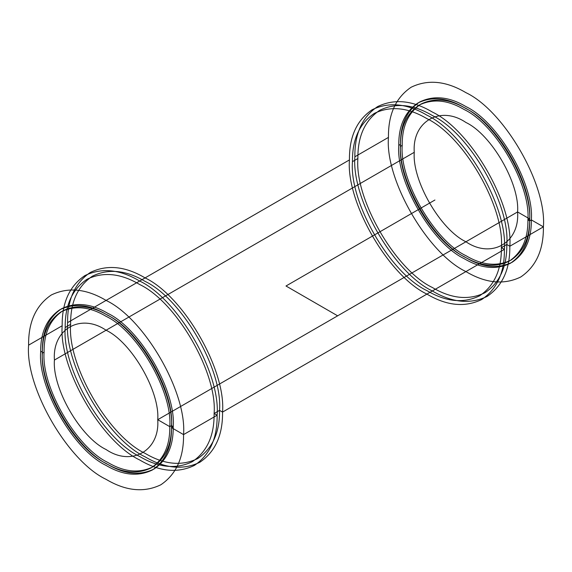 <?xml version="1.0" encoding="UTF-8"?>
<svg xmlns="http://www.w3.org/2000/svg" width="572" height="572" viewBox="0 0 572 572"><rect width="100%" height="100%" fill="white"/><g stroke="black" fill="none" stroke-linecap="round" stroke-linejoin="round"><path stroke-width="0.86" d="M349.449 159.91C345.981 202.173 388.588 275.969 426.926 294.101C446.696 305.827 464.957 307.636 481.71 299.528C497.104 289.075 504.668 272.358 504.404 249.371C507.864 207.107 465.258 133.305 426.926 115.172C407.15 103.453 388.888 101.644 372.136 109.745C356.742 120.199 349.177 136.922 349.449 159.91L67.596 322.629C64.135 364.893 106.742 438.695 145.073 456.828C164.85 468.547 183.112 470.356 199.864 462.255C215.258 451.801 222.823 435.077 222.551 412.09C226.019 369.827 183.412 296.031 145.073 277.899C125.304 266.173 107.043 264.364 90.29 272.472C74.896 282.925 67.332 299.642 67.596 322.629M388.445 137.394C384.977 179.658 427.591 253.453 465.923 271.586C485.692 283.312 503.961 285.121 520.706 277.012C536.1 266.559 543.665 249.842 543.4 226.855C546.861 184.592 504.254 110.789 465.923 92.657C446.146 80.938 427.885 79.129 411.139 87.23C395.745 97.683 388.181 114.407 388.445 137.394L354.869 156.778C351.408 199.042 394.015 272.837 432.346 290.969C452.123 302.695 470.384 304.504 487.137 296.396C502.531 285.943 510.095 269.226 509.824 246.239L506.813 244.501C510.145 203.882 469.19 132.947 432.346 115.523C413.341 104.254 395.788 102.517 379.694 110.303C364.9 120.356 357.629 136.422 357.886 158.515C354.554 199.135 395.502 270.063 432.346 287.494C451.351 298.763 468.904 300.5 485.006 292.707C499.799 282.661 507.071 266.595 506.813 244.501L501.387 247.633C504.718 207.007 463.763 136.079 426.926 118.654C407.922 107.386 390.369 105.648 374.267 113.435C359.473 123.48 352.202 139.554 352.459 161.647C349.127 202.266 390.083 273.194 426.926 290.626C445.931 301.887 463.477 303.632 479.579 295.838C494.372 285.793 501.644 269.719 501.387 247.633L504.404 249.371L222.551 412.09L219.541 410.353C222.873 369.734 181.917 298.806 145.073 281.374C126.069 270.113 108.523 268.368 92.421 276.162C77.628 286.207 70.356 302.281 70.613 324.367C67.281 364.993 108.237 435.921 145.073 453.346C164.078 464.614 181.631 466.352 197.733 458.565C212.527 448.519 219.798 432.446 219.541 410.353L214.114 413.484C217.446 372.865 176.498 301.937 139.654 284.506C120.649 273.237 103.096 271.5 86.994 279.293C72.201 289.339 64.929 305.405 65.187 327.499C61.855 368.118 102.81 439.053 139.654 456.477C158.659 467.746 176.212 469.483 192.306 461.697C207.1 451.644 214.371 435.578 214.114 413.484L217.131 415.222L183.555 434.606C187.023 392.342 144.409 318.547 106.077 300.414C86.308 288.688 68.039 286.879 51.294 294.988C35.9 305.441 28.335 322.158 28.6 345.145C25.139 387.408 67.746 461.211 106.077 479.343C125.854 491.062 144.115 492.871 160.861 484.77C176.255 474.317 183.819 457.593 183.555 434.606L171.507 427.649C174.431 391.963 138.445 329.644 106.077 314.328C89.382 304.433 73.96 302.903 59.817 309.745C46.818 318.575 40.426 332.69 40.655 352.102C37.731 387.795 73.709 450.114 106.077 465.422C122.773 475.325 138.195 476.855 152.345 470.005C165.344 461.182 171.729 447.061 171.507 427.649L173.223 426.655C176.155 390.969 140.169 328.643 107.801 313.334C91.105 303.439 75.683 301.909 61.54 308.751C48.534 317.582 42.149 331.696 42.371 351.108C39.447 386.801 75.432 449.12 107.801 464.428C124.496 474.331 139.918 475.861 154.061 469.011C167.06 460.188 173.452 446.067 173.223 426.655L171.507 427.649M44.094 352.102C41.248 386.851 76.283 447.533 107.801 462.441C124.06 472.079 139.075 473.566 152.846 466.902C165.501 458.308 171.722 444.566 171.507 425.661C174.353 390.912 139.318 330.23 107.801 315.322C91.541 305.684 76.526 304.197 62.756 310.861C50.1 319.455 43.88 333.204 44.094 352.102L42.371 353.096C39.525 387.845 74.56 448.527 106.077 463.434C122.336 473.073 137.351 474.56 151.122 467.896C163.785 459.302 169.998 445.559 169.784 426.655C172.63 391.906 137.595 331.224 106.077 316.316C89.818 306.678 74.803 305.191 61.032 311.854C48.377 320.449 42.156 334.198 42.371 353.096M402.216 145.345C399.37 180.094 434.405 240.776 465.923 255.684C482.182 265.322 497.197 266.809 510.968 260.146C523.623 251.551 529.844 237.802 529.629 218.904C532.475 184.155 497.44 123.473 465.923 108.566C449.663 98.927 434.648 97.44 420.878 104.104C408.215 112.698 402.002 126.441 402.216 145.345L400.493 146.339C397.647 181.088 432.682 241.77 464.199 256.678C480.459 266.316 495.474 267.803 509.244 261.139C521.9 252.545 528.12 238.796 527.906 219.898C530.752 185.149 495.717 124.467 464.199 109.559C447.94 99.921 432.925 98.434 419.154 105.098C406.499 113.692 400.278 127.434 400.493 146.339M414.271 152.302C411.962 180.48 440.368 229.679 465.923 241.763C491.477 259.188 519.884 242.785 517.574 211.947L157.729 419.698C160.038 391.52 131.631 342.321 106.077 330.237C80.523 312.812 52.116 329.215 54.426 360.053C52.116 388.231 80.523 437.43 106.077 449.521C131.631 466.938 160.038 450.543 157.729 419.698L517.574 211.947C519.884 183.769 491.477 134.57 465.923 122.48C440.368 105.062 411.962 121.457 414.271 152.302L54.426 360.053M398.777 145.345C395.845 181.031 431.831 243.357 464.199 258.666C480.895 268.561 496.317 270.091 510.46 263.249C523.466 254.418 529.851 240.304 529.629 220.892C532.553 185.199 496.567 122.88 464.199 107.572C447.504 97.669 432.082 96.139 417.939 102.989C404.94 111.812 398.548 125.933 398.777 145.345L400.493 144.351C397.569 180.037 433.555 242.356 465.923 257.672C482.618 267.567 498.04 269.097 512.183 262.255C525.182 253.425 531.574 239.31 531.345 219.898C534.269 184.205 498.291 121.886 465.923 106.578C449.227 96.675 433.805 95.145 419.655 101.995C406.656 110.818 400.271 124.939 400.493 144.351M531.345 219.898L529.629 220.892L531.345 219.898L543.4 226.855L509.824 246.239C513.291 203.975 470.677 130.173 432.346 112.04C412.576 100.322 394.315 98.513 377.563 106.614C362.169 117.067 354.604 133.791 354.869 156.778M357.886 158.515L352.459 161.647M70.613 324.367L65.187 327.499M529.629 218.904L527.906 219.898L529.629 218.904L517.574 211.947M62.176 325.761C58.709 368.025 101.323 441.827 139.654 459.959C159.424 471.678 177.685 473.487 194.437 465.386C209.831 454.933 217.396 438.209 217.131 415.222C220.592 372.958 177.985 299.163 139.654 281.031C119.877 269.305 101.616 267.496 84.863 275.604C69.469 286.057 61.905 302.774 62.176 325.761L28.6 345.145M42.371 351.108L40.655 352.102M169.784 426.655L171.507 425.661L169.784 426.655L157.729 419.698M543.4 226.855L509.824 246.239M506.813 244.501L501.387 247.633M504.404 249.371L222.551 412.09M219.541 410.353L214.114 413.484M217.131 415.222L183.555 434.606M337.652 315.823L286 286L434.927 200.014M529.629 220.892L527.906 219.898M173.223 426.655L171.507 425.661"/></g></svg>
